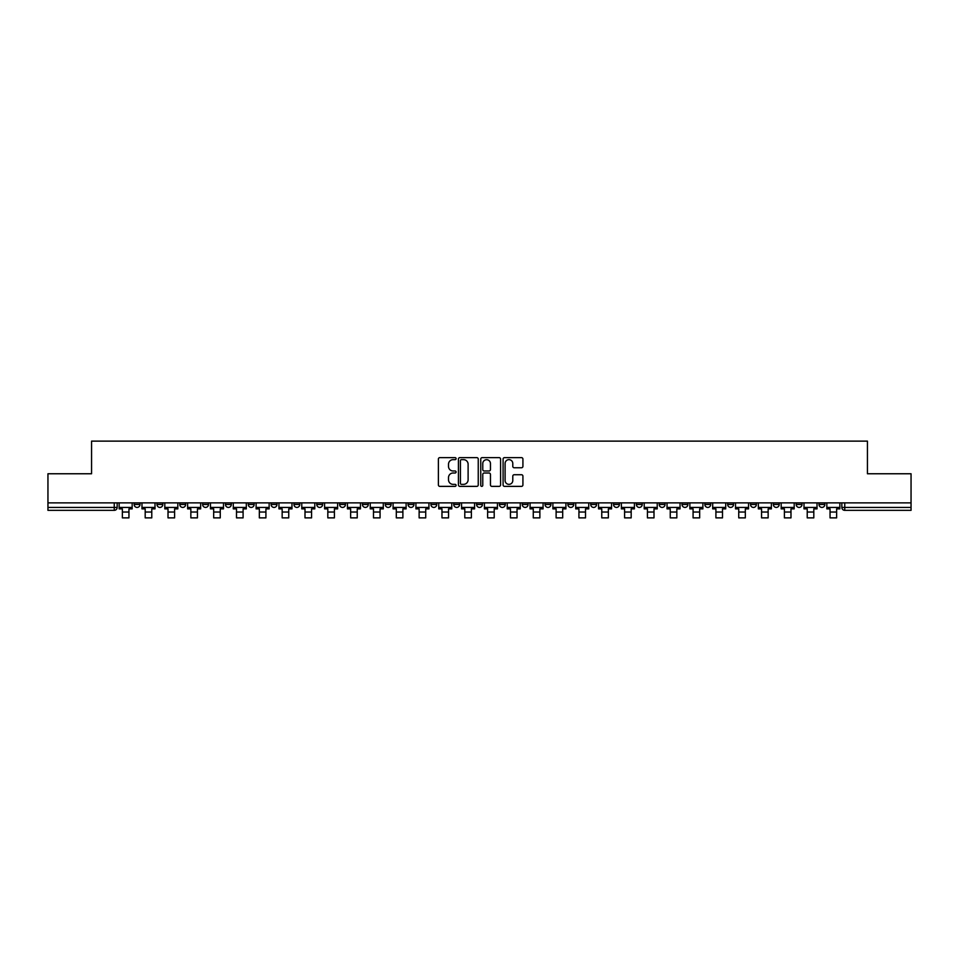 <?xml version="1.0" encoding="UTF-8"?>
<svg xmlns="http://www.w3.org/2000/svg" width="959" height="959" viewBox="0 0 959 959"><rect width="100%" height="100%" fill="white"/><g stroke="black" fill="none" stroke-linecap="round" stroke-linejoin="round"><path stroke-width="1.44" d="M456.088 458.642A1.007 1.007 0 0 0 455.081 457.635L439.821 457.635A1.438 1.438 0 0 0 438.383 459.073L438.383 484.93A1.438 1.438 0 0 0 439.821 486.369L455.081 486.369A1.007 1.007 0 0 0 456.088 485.362A1.007 1.007 0 0 0 455.081 484.355L453.104 484.355A4.591 4.591 0 0 1 448.512 479.752L448.512 477.606A4.591 4.591 0 0 1 453.104 473.003L455.081 473.003A1.007 1.007 0 0 0 456.088 471.996A1.007 1.007 0 0 0 455.081 470.989L453.104 470.989A4.591 4.591 0 0 1 448.512 466.398L448.512 464.24A4.591 4.591 0 0 1 453.104 459.649L455.081 459.649A1.007 1.007 0 0 0 456.088 458.642M750.513 502.876L750.513 504.482L756.375 504.482A2.925 2.925 0 0 1 753.438 507.419A2.925 2.925 0 0 1 750.513 504.482L750.513 502.876M727.689 502.876L727.689 504.482L733.539 504.482A2.925 2.925 0 0 1 730.614 507.419A2.925 2.925 0 0 1 727.689 504.482L727.689 502.876M590.72 502.876L590.72 504.482L596.57 504.482A2.925 2.925 0 0 1 593.645 507.419A2.925 2.925 0 0 1 590.72 504.482L590.72 502.876M567.884 502.876L567.884 504.482L573.746 504.482A2.925 2.925 0 0 1 570.809 507.419A2.925 2.925 0 0 1 567.884 504.482L567.884 502.876M545.06 502.876L545.06 504.482L550.91 504.482A2.925 2.925 0 0 1 547.985 507.419A2.925 2.925 0 0 1 545.06 504.482L545.06 502.876M499.399 502.876L499.399 504.482L505.261 504.482A2.925 2.925 0 0 1 502.324 507.419A2.925 2.925 0 0 1 499.399 504.482L499.399 502.876M453.739 504.482L453.739 502.876L453.739 504.482A2.925 2.925 0 0 0 456.676 507.419A2.925 2.925 0 0 1 453.739 504.482L459.601 504.482A2.925 2.925 0 0 1 456.676 507.419A2.925 2.925 0 0 0 459.601 504.482L459.601 502.876L459.601 504.482M430.915 504.482L430.915 502.876L430.915 504.482A2.925 2.925 0 0 0 433.84 507.419A2.925 2.925 0 0 1 430.915 504.482L436.765 504.482A2.925 2.925 0 0 1 433.84 507.419M408.09 504.482L408.09 502.876L408.09 504.482A2.925 2.925 0 0 0 411.015 507.419A2.925 2.925 0 0 1 408.09 504.482L413.94 504.482A2.925 2.925 0 0 1 411.015 507.419A2.925 2.925 0 0 0 413.94 504.482L413.94 502.876L413.94 504.482M385.254 502.876L385.254 504.482L391.116 504.482A2.925 2.925 0 0 1 388.191 507.419A2.925 2.925 0 0 1 385.254 504.482L385.254 502.876M362.43 502.876L362.43 504.482L368.28 504.482A2.925 2.925 0 0 1 365.355 507.419A2.925 2.925 0 0 1 362.43 504.482L362.43 502.876M339.606 502.876L339.606 504.482L345.456 504.482A2.925 2.925 0 0 1 342.531 507.419A2.925 2.925 0 0 1 339.606 504.482L339.606 502.876M316.77 504.482L316.77 502.876L316.77 504.482A2.925 2.925 0 0 0 319.695 507.419A2.925 2.925 0 0 1 316.77 504.482L322.632 504.482A2.925 2.925 0 0 1 319.695 507.419M271.109 504.482L271.109 502.876L271.109 504.482A2.925 2.925 0 0 0 274.046 507.419A2.925 2.925 0 0 1 271.109 504.482L276.971 504.482A2.925 2.925 0 0 1 274.046 507.419A2.925 2.925 0 0 0 276.971 504.482L276.971 502.876L276.971 504.482M248.285 504.482L248.285 502.876L248.285 504.482A2.925 2.925 0 0 0 251.21 507.419A2.925 2.925 0 0 1 248.285 504.482L254.135 504.482A2.925 2.925 0 0 1 251.21 507.419A2.925 2.925 0 0 0 254.135 504.482L254.135 502.876L254.135 504.482M225.461 504.482L225.461 502.876L225.461 504.482A2.925 2.925 0 0 0 228.386 507.419A2.925 2.925 0 0 1 225.461 504.482L231.311 504.482A2.925 2.925 0 0 1 228.386 507.419A2.925 2.925 0 0 0 231.311 504.482L231.311 502.876L231.311 504.482M202.625 504.482L202.625 502.876L202.625 504.482A2.925 2.925 0 0 0 205.562 507.419A2.925 2.925 0 0 1 202.625 504.482L208.487 504.482A2.925 2.925 0 0 1 205.562 507.419M179.801 504.482L179.801 502.876L179.801 504.482A2.925 2.925 0 0 0 182.725 507.419A2.925 2.925 0 0 1 179.801 504.482L185.65 504.482A2.925 2.925 0 0 1 182.725 507.419A2.925 2.925 0 0 0 185.65 504.482L185.65 502.876L185.65 504.482M156.976 504.482L156.976 502.876L156.976 504.482A2.925 2.925 0 0 0 159.901 507.419A2.925 2.925 0 0 1 156.976 504.482L162.826 504.482A2.925 2.925 0 0 1 159.901 507.419A2.925 2.925 0 0 0 162.826 504.482L162.826 502.876L162.826 504.482M521.48 467.764A1.438 1.438 0 0 0 522.919 466.326L522.919 459.073A1.438 1.438 0 0 0 521.48 457.635L504.53 457.635A1.438 1.438 0 0 0 503.091 459.073L503.091 484.93A1.438 1.438 0 0 0 504.53 486.369L521.48 486.369A1.438 1.438 0 0 0 522.919 484.93L522.919 476.167A1.438 1.438 0 0 0 521.48 474.729L514.228 474.729A1.438 1.438 0 0 0 512.789 476.167L512.789 480.507A3.848 3.848 0 0 1 508.941 484.355A3.848 3.848 0 0 1 505.105 480.507L505.105 463.485A3.848 3.848 0 0 1 508.941 459.649A3.848 3.848 0 0 1 512.789 463.485L512.789 466.326A1.438 1.438 0 0 0 514.228 467.764L521.48 467.764M47.95 502.876L47.95 473.758L91.561 473.758L91.561 441.128L867.439 441.128L867.439 473.758L911.05 473.758L911.05 502.876L47.95 502.876L47.95 507.419L117.166 507.419L117.166 502.876M478.241 459.073A1.438 1.438 0 0 0 476.803 457.635L459.852 457.635A1.438 1.438 0 0 0 458.426 459.073L458.426 484.93A1.438 1.438 0 0 0 459.852 486.369L476.803 486.369A1.438 1.438 0 0 0 478.241 484.93L478.241 459.073M482.197 457.635L499.148 457.635A1.438 1.438 0 0 1 500.574 459.073L500.574 484.93A1.438 1.438 0 0 1 499.148 486.369L491.883 486.369A1.438 1.438 0 0 1 490.457 484.93L490.457 474.441A1.438 1.438 0 0 0 489.018 473.003L484.199 473.003A1.438 1.438 0 0 0 482.773 474.441L482.773 485.362A1.007 1.007 0 0 1 481.766 486.369A1.007 1.007 0 0 1 480.759 485.362L480.759 459.073A1.438 1.438 0 0 1 482.197 457.635M841.834 502.876L841.834 507.419L911.05 507.419L911.05 510.344L844.759 510.344A2.925 2.925 0 0 1 841.834 507.419A2.925 2.925 0 0 0 844.759 510.344L844.759 502.876M911.05 502.876L911.05 507.419M117.166 507.419A2.925 2.925 0 0 1 114.241 510.344L47.95 510.344L47.95 507.419M824.86 502.876L824.86 504.482A2.925 2.925 0 0 1 821.935 507.419A2.925 2.925 0 0 1 818.998 504.482A2.925 2.925 0 0 0 821.935 507.419M818.998 502.876L818.998 504.482L824.86 504.482M802.024 502.876L802.024 504.482A2.925 2.925 0 0 1 799.099 507.419A2.925 2.925 0 0 1 796.174 504.482L802.024 504.482M796.174 502.876L796.174 504.482M779.199 502.876L779.199 504.482A2.925 2.925 0 0 1 776.275 507.419A2.925 2.925 0 0 1 773.35 504.482L779.199 504.482M773.35 502.876L773.35 504.482M756.375 502.876L756.375 504.482M733.539 502.876L733.539 504.482L733.539 502.876M710.715 502.876L710.715 504.482A2.925 2.925 0 0 1 707.79 507.419A2.925 2.925 0 0 1 704.865 504.482L710.715 504.482M704.865 502.876L704.865 504.482M687.891 502.876L687.891 504.482A2.925 2.925 0 0 1 684.954 507.419A2.925 2.925 0 0 1 682.029 504.482L687.891 504.482M682.029 502.876L682.029 504.482M665.055 502.876L665.055 504.482A2.925 2.925 0 0 1 662.13 507.419A2.925 2.925 0 0 1 659.205 504.482L665.055 504.482M659.205 502.876L659.205 504.482M642.23 502.876L642.23 504.482A2.925 2.925 0 0 1 639.305 507.419A2.925 2.925 0 0 1 636.368 504.482L642.23 504.482M636.368 502.876L636.368 504.482M619.394 502.876L619.394 504.482A2.925 2.925 0 0 1 616.469 507.419A2.925 2.925 0 0 1 613.544 504.482L619.394 504.482M613.544 502.876L613.544 504.482M596.57 502.876L596.57 504.482A2.925 2.925 0 0 1 593.645 507.419M573.746 502.876L573.746 504.482M550.91 504.482L550.91 502.876L550.91 504.482A2.925 2.925 0 0 1 547.985 507.419M528.085 502.876L528.085 504.482A2.925 2.925 0 0 1 525.16 507.419A2.925 2.925 0 0 1 522.235 504.482A2.925 2.925 0 0 0 525.16 507.419A2.925 2.925 0 0 0 528.085 504.482L522.235 504.482L522.235 502.876M505.261 504.482L505.261 502.876L505.261 504.482A2.925 2.925 0 0 1 502.324 507.419M482.425 502.876L482.425 504.482A2.925 2.925 0 0 1 479.5 507.419A2.925 2.925 0 0 1 476.575 504.482A2.925 2.925 0 0 0 479.5 507.419M476.575 502.876L476.575 504.482L482.425 504.482M436.765 502.876L436.765 504.482L436.765 502.876M391.116 504.482L391.116 502.876L391.116 504.482A2.925 2.925 0 0 1 388.191 507.419M368.28 504.482L368.28 502.876L368.28 504.482A2.925 2.925 0 0 1 365.355 507.419M345.456 504.482L345.456 502.876L345.456 504.482A2.925 2.925 0 0 1 342.531 507.419M322.632 502.876L322.632 504.482L322.632 502.876M299.795 504.482L299.795 502.876L299.795 504.482A2.925 2.925 0 0 1 296.87 507.419A2.925 2.925 0 0 1 293.945 504.482L299.795 504.482A2.925 2.925 0 0 1 296.87 507.419M293.945 502.876L293.945 504.482M208.487 502.876L208.487 504.482L208.487 502.876M140.002 502.876L140.002 504.482A2.925 2.925 0 0 1 137.065 507.419A2.925 2.925 0 0 1 134.14 504.482A2.925 2.925 0 0 0 137.065 507.419A2.925 2.925 0 0 0 140.002 504.482L140.002 502.876M134.14 502.876L134.14 504.482L140.002 504.482M461.435 459.649A1.007 1.007 0 0 0 460.428 460.656L460.428 483.348A1.007 1.007 0 0 0 461.435 484.355L463.521 484.355A4.591 4.591 0 0 0 468.112 479.752L468.112 464.24A4.591 4.591 0 0 0 463.521 459.649L461.435 459.649M490.457 463.557A3.848 3.848 0 0 0 486.609 459.721A3.848 3.848 0 0 0 482.773 463.557L482.773 469.562A1.438 1.438 0 0 0 484.199 470.989L489.018 470.989A1.438 1.438 0 0 0 490.457 469.562L490.457 463.557M119.144 507.419L132.162 507.419L132.162 508.881L128.95 508.881L128.95 517.872L122.368 517.872L122.368 508.881L119.144 508.881L119.144 502.876M132.162 507.419L132.162 502.876M141.968 507.419L154.998 507.419L154.998 508.881L151.774 508.881L151.774 517.872L145.193 517.872L145.193 508.881L141.968 508.881L141.968 502.876M154.998 507.419L154.998 502.876M164.804 507.419L177.823 507.419L177.823 508.881L174.61 508.881L174.61 517.872L168.017 517.872L168.017 508.881L164.804 508.881L164.804 502.876M177.823 507.419L177.823 502.876M187.628 507.419L200.659 507.419L200.659 508.881L197.434 508.881L197.434 517.872L190.853 517.872L190.853 508.881L187.628 508.881L187.628 502.876M200.659 507.419L200.659 502.876M210.453 507.419L223.483 507.419L223.483 508.881L220.258 508.881L220.258 517.872L213.677 517.872L213.677 508.881L210.453 508.881L210.453 502.876M223.483 507.419L223.483 502.876M233.289 507.419L246.307 507.419L246.307 508.881L243.095 508.881L243.095 517.872L236.501 517.872L236.501 508.881L233.289 508.881L233.289 502.876M246.307 507.419L246.307 502.876M256.113 507.419L269.143 507.419L269.143 508.881L265.919 508.881L265.919 517.872L259.338 517.872L259.338 508.881L256.113 508.881L256.113 502.876M269.143 507.419L269.143 502.876M278.949 507.419L291.968 507.419L291.968 508.881L288.743 508.881L288.743 517.872L282.162 517.872L282.162 508.881L278.949 508.881L278.949 502.876M291.968 507.419L291.968 502.876M301.773 507.419L314.792 507.419L314.792 508.881L311.579 508.881L311.579 517.872L304.998 517.872L304.998 508.881L301.773 508.881L301.773 502.876M314.792 507.419L314.792 502.876M324.598 507.419L337.628 507.419L337.628 508.881L334.403 508.881L334.403 517.872L327.822 517.872L327.822 508.881L324.598 508.881L324.598 502.876M337.628 507.419L337.628 502.876M347.434 507.419L360.452 507.419L360.452 508.881L357.239 508.881L357.239 517.872L350.646 517.872L350.646 508.881L347.434 508.881L347.434 502.876M360.452 507.419L360.452 502.876M370.258 507.419L383.288 507.419L383.288 508.881L380.064 508.881L380.064 517.872L373.483 517.872L373.483 508.881L370.258 508.881L370.258 502.876M383.288 507.419L383.288 502.876M393.082 507.419L406.113 507.419L406.113 508.881L402.888 508.881L402.888 517.872L396.307 517.872L396.307 508.881L393.082 508.881L393.082 502.876M406.113 507.419L406.113 502.876M415.918 507.419L428.937 507.419L428.937 508.881L425.724 508.881L425.724 517.872L419.131 517.872L419.131 508.881L415.918 508.881L415.918 502.876M428.937 507.419L428.937 502.876M438.743 507.419L451.773 507.419L451.773 508.881L448.548 508.881L448.548 517.872L441.967 517.872L441.967 508.881L438.743 508.881L438.743 502.876M451.773 507.419L451.773 502.876M461.579 507.419L474.597 507.419L474.597 508.881L471.372 508.881L471.372 517.872L464.791 517.872L464.791 508.881L461.579 508.881L461.579 502.876M474.597 507.419L474.597 502.876M484.403 507.419L497.421 507.419L497.421 508.881L494.209 508.881L494.209 517.872L487.628 517.872L487.628 508.881L484.403 508.881L484.403 502.876M497.421 507.419L497.421 502.876M507.227 507.419L520.257 507.419L520.257 508.881L517.033 508.881L517.033 517.872L510.452 517.872L510.452 508.881L507.227 508.881L507.227 502.876M520.257 507.419L520.257 502.876M530.063 507.419L543.082 507.419L543.082 508.881L539.869 508.881L539.869 517.872L533.276 517.872L533.276 508.881L530.063 508.881L530.063 502.876M543.082 507.419L543.082 502.876M552.887 507.419L565.918 507.419L565.918 508.881L562.693 508.881L562.693 517.872L556.112 517.872L556.112 508.881L552.887 508.881L552.887 502.876M565.918 507.419L565.918 502.876M575.712 507.419L588.742 507.419L588.742 508.881L585.517 508.881L585.517 517.872L578.936 517.872L578.936 508.881L575.712 508.881L575.712 502.876M588.742 507.419L588.742 502.876M598.548 507.419L611.566 507.419L611.566 508.881L608.354 508.881L608.354 517.872L601.761 517.872L601.761 508.881L598.548 508.881L598.548 502.876M611.566 507.419L611.566 502.876M621.372 507.419L634.402 507.419L634.402 508.881L631.178 508.881L631.178 517.872L624.597 517.872L624.597 508.881L621.372 508.881L621.372 502.876M634.402 507.419L634.402 502.876M644.208 507.419L657.227 507.419L657.227 508.881L654.002 508.881L654.002 517.872L647.421 517.872L647.421 508.881L644.208 508.881L644.208 502.876M657.227 507.419L657.227 502.876M667.032 507.419L680.051 507.419L680.051 508.881L676.838 508.881L676.838 517.872L670.257 517.872L670.257 508.881L667.032 508.881L667.032 502.876M680.051 507.419L680.051 502.876M689.857 507.419L702.887 507.419L702.887 508.881L699.662 508.881L699.662 517.872L693.081 517.872L693.081 508.881L689.857 508.881L689.857 502.876M702.887 507.419L702.887 502.876M712.693 507.419L725.711 507.419L725.711 508.881L722.499 508.881L722.499 517.872L715.905 517.872L715.905 508.881L712.693 508.881L712.693 502.876M725.711 507.419L725.711 502.876M735.517 507.419L748.547 507.419L748.547 508.881L745.323 508.881L745.323 517.872L738.742 517.872L738.742 508.881L735.517 508.881L735.517 502.876M748.547 507.419L748.547 502.876M758.341 507.419L771.372 507.419L771.372 508.881L768.147 508.881L768.147 517.872L761.566 517.872L761.566 508.881L758.341 508.881L758.341 502.876M771.372 507.419L771.372 502.876M781.177 507.419L794.196 507.419L794.196 508.881L790.983 508.881L790.983 517.872L784.39 517.872L784.39 508.881L781.177 508.881L781.177 502.876M794.196 507.419L794.196 502.876M804.002 507.419L817.032 507.419L817.032 508.881L813.807 508.881L813.807 517.872L807.226 517.872L807.226 508.881L804.002 508.881L804.002 502.876M817.032 507.419L817.032 502.876M826.838 507.419L839.856 507.419L839.856 508.881L836.632 508.881L836.632 517.872L830.05 517.872L830.05 508.881L826.838 508.881L826.838 502.876M839.856 507.419L839.856 502.876M114.241 502.876L114.241 510.344M122.368 512.022L128.95 512.022M145.193 512.022L151.774 512.022M168.017 512.022L174.61 512.022M190.853 512.022L197.434 512.022M213.677 512.022L220.258 512.022M236.501 512.022L243.095 512.022M259.338 512.022L265.919 512.022M282.162 512.022L288.743 512.022M304.998 512.022L311.579 512.022M327.822 512.022L334.403 512.022M350.646 512.022L357.239 512.022M373.483 512.022L380.064 512.022M396.307 512.022L402.888 512.022M419.131 512.022L425.724 512.022M441.967 512.022L448.548 512.022M464.791 512.022L471.372 512.022M487.628 512.022L494.209 512.022M510.452 512.022L517.033 512.022M533.276 512.022L539.869 512.022M556.112 512.022L562.693 512.022M578.936 512.022L585.517 512.022M601.761 512.022L608.354 512.022M624.597 512.022L631.178 512.022M647.421 512.022L654.002 512.022M670.257 512.022L676.838 512.022M693.081 512.022L699.662 512.022M715.905 512.022L722.499 512.022M738.742 512.022L745.323 512.022M761.566 512.022L768.147 512.022M784.39 512.022L790.983 512.022M807.226 512.022L813.807 512.022M830.05 512.022L836.632 512.022"/></g></svg>
